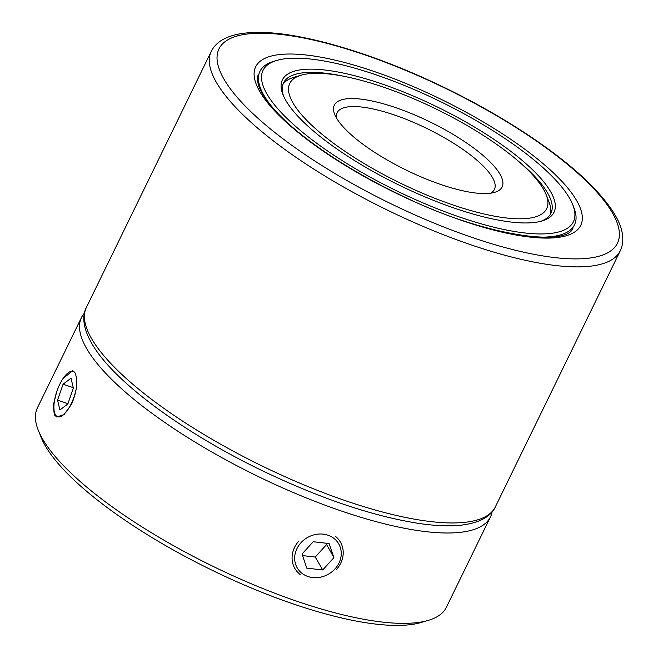 <?xml version="1.0" encoding="UTF-8"?>
<svg xmlns="http://www.w3.org/2000/svg" width="658" height="658" viewBox="0 0 658 658"><rect width="100%" height="100%" fill="white"/><g stroke="black" fill="none" stroke-linecap="round" stroke-linejoin="round"><path stroke-width="0.99" d="M63.069 378.49L72.709 370.668L74.905 372.708C78.212 380.192 77.109 390.704 71.59 404.242L64.04 414.573L56.761 416.999L54.334 414.885L53.249 405.46L56.654 391.962M428.284 620.379L421.054 622.509A221.664 63.81 -154 0 1 221.31 574.656A221.664 63.81 -154 0 1 45.246 445.762A221.664 63.81 -154 0 1 41.018 437.151L38.246 430.151A227.495 65.487 26 0 0 42.581 438.985A227.495 65.487 26 0 0 223.284 571.267A227.495 65.487 26 0 0 428.284 620.379A227.495 65.487 26 0 0 446.371 607.301L490.449 516.925A227.495 65.487 -154 0 1 298.847 494.857A227.495 65.487 -154 0 1 86.667 348.608A227.495 65.487 -154 0 1 81.502 317.469A227.495 65.487 -154 0 1 84.454 313.076M336.444 117.922A93.329 26.863 -154 0 1 334.667 114.295A93.329 26.863 -154 0 1 400.138 109.212A93.329 26.863 -154 0 1 499.99 174.197A93.329 26.863 -154 0 1 494.684 192.342A93.329 26.863 -154 0 1 410.584 172.19A93.329 26.863 -154 0 1 336.444 117.922M490.621 193.189A87.498 25.185 26 0 0 494.413 189.438A87.498 25.185 26 0 0 492.423 177.463A87.498 25.185 26 0 0 410.814 121.212A87.498 25.185 26 0 0 337.126 112.724A87.498 25.185 26 0 0 336.501 118.021M293.007 102.969A142.918 41.141 26 0 0 445.894 202.483A142.918 41.141 26 0 0 546.148 194.702A142.918 41.141 26 0 0 543.426 189.15A142.918 41.141 26 0 0 429.913 106.045A142.918 41.141 26 0 0 301.125 75.193A142.918 41.141 26 0 0 293.007 102.969M546.148 194.702L548.92 201.71A148.749 42.819 -154 0 1 550.096 214.73M492.094 511.891A227.495 65.487 -154 0 1 490.449 516.925M282.907 84.421A148.749 42.819 -154 0 1 293.896 77.323L301.125 75.193M81.502 317.469L37.424 407.845A227.495 65.487 26 0 0 38.246 430.151M282.43 93.181A151.085 43.486 -154 0 1 399.085 90.22A151.085 43.486 -154 0 1 554.003 198.938A151.085 43.486 -154 0 1 542.003 220.973A151.085 43.486 -154 0 1 399.151 185.145A151.085 43.486 -154 0 1 282.973 94.645A151.085 43.486 -154 0 1 282.43 93.181M540.514 221.384A148.749 42.819 26 0 0 550.935 213.274A148.749 42.819 26 0 0 550.919 200.131A148.749 42.819 26 0 0 518.01 160.881M345.105 76.55A148.749 42.819 26 0 0 283.54 82.859A148.749 42.819 26 0 0 283.549 96.002A148.749 42.819 26 0 0 283.573 96.06M263.036 85.622A172.667 49.704 26 0 0 440.079 209.877A172.667 49.704 26 0 0 573.398 206.497A172.667 49.704 26 0 0 572.781 204.827A172.667 49.704 26 0 0 440.005 101.39A172.667 49.704 26 0 0 276.755 60.446A172.667 49.704 26 0 0 263.036 85.622M572.781 204.827L573.891 207.624A174.995 50.37 -154 0 1 574.516 209.318A174.995 50.37 -154 0 1 574.524 224.781A174.995 50.37 -154 0 1 536.106 237.028M273.934 109.146A174.995 50.37 -154 0 1 259.959 86.815A174.995 50.37 -154 0 1 259.951 71.352A174.995 50.37 -154 0 1 273.86 61.293L276.755 60.446M335.095 536.064A26.32 23.178 -30 0 1 336.32 569.663M333.861 538.334A23.976 21.114 150 0 0 300.936 542.768A23.976 21.114 150 0 0 302.055 573.373A23.976 21.114 150 0 0 334.98 568.931A23.976 21.114 150 0 0 333.861 538.334M300.18 574.524A26.32 23.178 -30 0 1 298.954 540.934M313.192 541.74L302.022 554.044L306.793 568.158L322.724 569.96L333.894 557.655L329.123 543.549L313.192 541.74M333.894 557.655L325.899 543.179M326.426 544.742L315.256 557.046L322.724 569.96M315.256 557.046L302.548 555.599M74.65 372.296A23.976 9.023 -71 0 0 65.002 375.907A23.976 9.023 -71 0 0 54.203 402.647A23.976 9.023 -71 0 0 53.915 408.133A23.976 9.023 -71 0 0 63.982 414.318A23.976 9.023 -71 0 0 76.484 387.184M59.911 409.983L67.823 403.971L73.367 388.072L71.006 378.185L63.094 384.198L57.55 400.097L59.911 409.983M67.93 403.667L57.55 400.097M73.277 387.702L63.094 384.198M211.292 51.349C213.595 46.751 217.107 43.017 221.845 40.163C228.458 36.215 236.913 33.797 247.202 32.9C289.298 28.631 366.457 50.09 441.033 85.943C499.241 113.702 553.732 149.119 586.549 180.679C609.267 202.812 621.275 221.121 622.567 235.605C623.225 241.091 622.452 246.158 620.239 250.813A227.495 65.487 -154 0 1 392.423 212.534A227.495 65.487 -154 0 1 211.292 51.349L86.395 307.426A227.495 65.487 26 0 0 267.526 468.603A227.495 65.487 26 0 0 495.351 506.882C491.592 515.304 481.245 523.102 459.687 525.314C448.254 526.367 434.806 525.767 419.343 523.505C374.221 516.505 322.971 499.43 265.61 472.288C187.275 435.028 117.469 384.535 93.946 347.054C82.25 328.523 82.085 315.536 86.395 307.426M395.474 205.938A221.664 63.81 26 0 0 618.109 241.7A221.664 63.81 26 0 0 440.959 86.19A221.664 63.81 26 0 0 218.324 50.427A221.664 63.81 26 0 0 395.474 205.938M436.772 97.219A180.835 52.056 -154 0 1 581.285 224.082A180.835 52.056 -154 0 1 399.661 194.908A180.835 52.056 -154 0 1 255.148 68.037A180.835 52.056 -154 0 1 436.772 97.219M573.052 227.8C567.574 247.622 481.993 235.803 399.727 194.661C350.311 171.154 304.193 140.499 279.28 114.846C267.79 102.944 260.856 93.008 258.479 85.022C257.146 80.235 257.146 76.682 258.479 74.37M620.239 250.813L495.351 506.882"/></g></svg>
